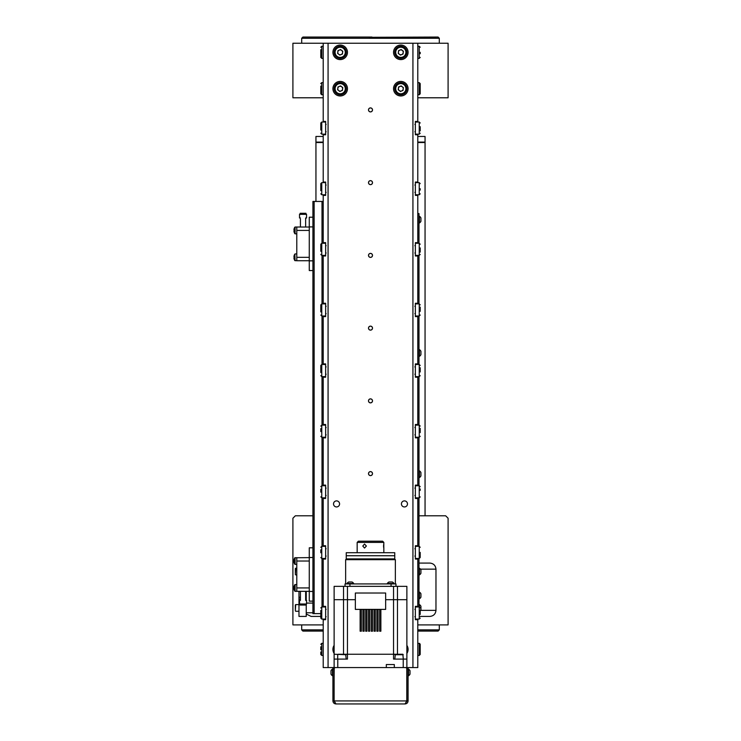 <?xml version="1.0" encoding="UTF-8"?>
<svg xmlns="http://www.w3.org/2000/svg" width="741" height="741" viewBox="0 0 741 741"><rect width="100%" height="100%" fill="white"/><g stroke="black" fill="none" stroke-linecap="round" stroke-linejoin="round"><path stroke-width="1.11" d="M404.447 506.946A3.029 3.029 0 0 1 401.418 503.917A3.029 3.029 0 0 1 404.447 500.888A3.029 3.029 0 0 1 407.476 503.917A3.029 3.029 0 0 1 404.447 506.946M336.553 506.946A3.029 3.029 0 0 1 333.524 503.917A3.029 3.029 0 0 1 336.553 500.888A3.029 3.029 0 0 1 339.582 503.917A3.029 3.029 0 0 1 336.553 506.946M370.5 471.609A2.001 2.001 0 0 0 368.499 473.61A2.001 2.001 0 0 0 370.5 475.611A2.001 2.001 0 0 0 372.501 473.61A2.001 2.001 0 0 0 370.5 471.609M370.5 398.871A2.001 2.001 0 0 0 368.499 400.872A2.001 2.001 0 0 0 370.5 402.872A2.001 2.001 0 0 0 372.501 400.872A2.001 2.001 0 0 0 370.5 398.871M370.5 326.133A2.001 2.001 0 0 0 368.499 328.133A2.001 2.001 0 0 0 370.5 330.134A2.001 2.001 0 0 0 372.501 328.133A2.001 2.001 0 0 0 370.5 326.133M370.5 253.385A2.001 2.001 0 0 0 368.499 255.386A2.001 2.001 0 0 0 370.5 257.386A2.001 2.001 0 0 0 372.501 255.386A2.001 2.001 0 0 0 370.5 253.385M370.5 180.647A2.001 2.001 0 0 0 368.499 182.647A2.001 2.001 0 0 0 370.5 184.648A2.001 2.001 0 0 0 372.501 182.647A2.001 2.001 0 0 0 370.5 180.647M370.5 107.908A2.001 2.001 0 0 0 368.499 109.909A2.001 2.001 0 0 0 370.5 111.91A2.001 2.001 0 0 0 372.501 109.909A2.001 2.001 0 0 0 370.5 107.908M400.807 45.053A7.271 7.271 0 0 0 393.536 52.324A7.271 7.271 0 0 0 400.807 59.595A7.271 7.271 0 0 0 408.078 52.324A7.271 7.271 0 0 0 400.807 45.053M340.193 45.053A7.271 7.271 0 0 0 332.922 52.324A7.271 7.271 0 0 0 340.193 59.595A7.271 7.271 0 0 0 347.464 52.324A7.271 7.271 0 0 0 340.193 45.053M340.193 81.417A7.271 7.271 0 0 0 332.922 88.698A7.271 7.271 0 0 0 340.193 95.969A7.271 7.271 0 0 0 347.464 88.698A7.271 7.271 0 0 0 340.193 81.417M400.807 81.417A7.271 7.271 0 0 0 393.536 88.698A7.271 7.271 0 0 0 400.807 95.969A7.271 7.271 0 0 0 408.078 88.698A7.271 7.271 0 0 0 400.807 81.417M334.126 645.374A7.271 7.271 0 0 0 334.126 653.414M334.719 702.264L334.126 700.921L332.922 700.921L332.922 667.576L328.068 667.576L328.068 43.237L412.932 43.237L412.932 667.576L408.078 667.576L408.078 668.79L406.874 668.79L406.874 667.576L408.078 667.576M406.874 653.414A7.271 7.271 0 0 0 406.874 645.374M316.351 142.087L323.215 142.522L315.944 142.522L315.944 201.441M424.649 142.087L417.785 142.522L425.056 142.522L425.056 515.801M323.215 136.464L315.944 136.464L315.944 142.087L323.215 142.087M417.785 142.087L425.056 142.087L425.056 136.464L417.785 136.464M369.629 37.55L370.454 37.772M369.574 37.522L369.046 37.05L302.912 37.05L301.698 38.263L439.302 38.263L439.302 43.237M371.741 37.291L438.088 37.05L439.302 38.263M371.954 37.05L369.046 37.05M417.785 631.091L438.088 631.091L439.302 629.878L417.785 629.878M323.215 631.091L302.912 631.091L301.698 629.878L301.698 624.904M323.215 629.878L301.698 629.878M417.785 97.784L448.092 97.784L448.092 43.237L412.932 43.237L412.932 667.576L417.785 667.576L417.785 619.087M417.785 43.237L417.785 121.431L415.358 121.431L415.358 134.76L417.785 134.76L417.785 182.045L415.358 182.045L415.358 195.383L417.785 195.383L417.785 242.659L415.358 242.659L415.358 255.997L417.785 255.997L417.785 303.273L415.358 303.273L415.358 316.611L417.785 316.611L417.785 363.896L415.358 363.896L415.358 377.225L417.785 377.225L417.785 424.51L415.358 424.51L415.358 437.848L417.785 437.848L417.785 485.123L415.358 485.123L415.358 498.461L417.785 498.461L417.785 545.737L415.358 545.737L415.358 559.075L417.785 559.075L417.785 606.36L415.358 606.36L415.358 619.689L417.785 619.689M417.785 134.76L417.785 134.158M417.785 122.033L417.785 121.431M417.785 195.383L417.785 194.772M417.785 182.647L417.785 182.045M417.785 255.997L417.785 255.386M417.785 243.27L417.785 242.659M417.785 316.611L417.785 316.009M417.785 303.884L417.785 303.273M417.785 377.225L417.785 376.623M417.785 364.498L417.785 363.896M417.785 437.848L417.785 437.236M417.785 425.112L417.785 424.51M417.785 498.461L417.785 497.859M417.785 485.735L417.785 485.123M417.785 559.075L417.785 558.473M417.785 546.349L417.785 545.737M417.785 606.962L417.785 606.36M418.989 558.473L418.989 606.962M417.785 213.565L418.989 213.565L418.989 243.27M418.989 255.386L418.989 303.884M418.989 316.009L418.989 364.498M418.989 376.623L418.989 425.112M418.989 437.236L418.989 485.735M418.989 497.859L418.989 546.349M418.989 601.507L417.785 601.507M406.874 668.79L406.874 700.921L408.078 700.921C407.902 702.755 406.892 703.765 405.049 703.95L335.951 703.95C334.108 703.774 333.098 702.764 332.922 700.921M408.078 700.921L408.078 668.79M332.922 667.576L334.126 667.576L334.126 668.79L332.922 668.79M334.126 700.921L334.126 668.79M405.049 703.95L406.781 700.921L406.781 668.79A1.213 1.213 0 0 0 405.568 667.576L335.432 667.576A1.213 1.213 0 0 0 334.219 668.79L334.126 677.283M335.951 703.95L334.219 700.921L406.781 700.921L406.874 677.283M406.772 700.949L406.364 702.051M406.346 702.088L406.874 700.921M334.645 702.06L334.45 701.551M365.711 609.389L365.711 631.212L366.925 631.212L366.925 609.389M379.651 609.389L379.651 631.212L380.865 631.212L380.865 609.389M362.923 609.389L362.923 631.212L364.137 631.212L364.137 609.389M368.499 609.389L368.499 631.212L369.713 631.212L369.713 609.389M376.863 609.389L376.863 631.212L378.077 631.212L378.077 609.389M371.287 609.389L371.287 631.212L372.501 631.212L372.501 609.389M360.135 609.389L360.135 631.212L361.349 631.212L361.349 609.389M374.075 609.389L374.075 631.212L375.289 631.212L375.289 609.389M346.14 654.729L334.126 654.247L334.126 599.691L343.528 599.691L334.126 599.691L334.126 586.353L347.464 586.353L347.464 599.691L343.528 599.691L347.464 599.691L347.464 654.247L343.861 654.247M403.234 659.092L393.536 659.092L393.536 654.247L397.102 654.247L393.536 654.247L393.536 599.691L406.874 599.691L385.653 599.691L393.536 599.691L393.536 586.353L406.874 586.353L406.874 667.576L403.234 667.576L403.234 659.092L406.874 659.092L406.874 667.576M355.347 599.691L347.464 599.691L355.347 599.691M347.464 586.353L393.536 586.353M385.653 593.022L355.347 593.022L355.347 609.389L385.653 609.389L385.653 593.022M338.165 654.247L393.536 654.247L347.464 654.247L347.464 659.092L337.766 659.092L337.766 667.576L334.126 667.576L334.126 659.092L337.766 659.092M345.649 559.687L346.251 559.075L394.749 559.075L395.351 559.687L345.649 559.687L345.649 583.927M345.037 586.353L345.037 583.927L349.928 583.927L349.928 586.353M391.072 586.353L391.072 583.927L349.928 583.927M391.072 583.927L395.963 583.927L395.963 586.353M394.749 558.899L346.251 558.899L346.251 555.741L371.926 555.741L346.251 555.741L346.251 552.712L394.749 552.712L394.749 555.741L371.926 555.741L394.749 555.741L394.749 558.899M362.803 546.043L364.526 548.044L366.378 546.043L364.526 544.042L362.803 546.043M383.782 546.043C383.866 548.627 383.782 548.627 383.542 546.043C383.782 543.468 383.866 543.468 383.782 546.043M357.162 542.412L358.375 541.199L382.625 541.199L383.838 542.412L357.162 542.412L357.162 552.712M383.81 544.042L383.838 542.412M330.977 671.253L330.977 674.097A3.927 3.927 0 0 0 332.459 675.764L332.459 669.095A3.927 3.927 0 0 0 330.977 670.762L330.977 671.077M410.023 670.762A3.927 3.927 0 0 0 408.541 669.095L408.541 675.764A3.927 3.927 0 0 0 410.023 674.097L410.023 670.892M351.54 581.991L348.687 581.991A3.927 3.927 0 0 0 347.02 583.473L353.689 583.473A3.927 3.927 0 0 0 352.021 581.991L351.706 581.991M391.822 581.991L388.979 581.991A3.927 3.927 0 0 0 387.311 583.473L393.98 583.473A3.927 3.927 0 0 0 392.313 581.991L391.998 581.991M323.215 201.441L312.915 201.441L312.915 226.903L309.275 226.903L309.275 217.206L312.915 217.206M312.915 270.548L309.275 270.548L309.275 260.841L312.915 260.841L312.915 557.501L309.275 557.501L309.275 547.803L312.915 547.803M312.915 601.146L309.275 601.146L309.275 591.448L312.915 591.448L312.915 613.631L320.797 613.631M309.275 557.621L294.825 557.778A6.058 6.058 0 0 0 294.094 559.427L294.094 559.427M309.275 591.327L296.789 591.327L296.789 557.621M300.429 600.367L300.429 599.237M305.644 599.237L305.644 600.367M306.552 600.33L305.644 600.377L305.644 591.327M299.521 600.33L300.429 600.377L300.429 591.327M299.521 600.377L299.521 604.008L306.552 604.008L306.552 600.377M305.94 604.008L305.94 605.054L300.124 605.054L300.124 604.008M309.275 227.024L295.094 227.024L295.094 233.813L296.789 233.813L296.789 227.024L296.789 260.721L309.275 260.721M306.552 218.021L305.644 217.974L305.644 219.114M300.429 219.114L300.429 227.024M305.644 217.974L305.644 227.024M306.552 217.974L306.552 214.334L299.521 214.334L299.521 217.974L300.429 217.974M299.521 218.021L300.124 218.021L299.521 217.974M300.124 214.334L300.124 213.288L305.94 213.288L305.94 214.334M309.275 260.841L309.275 226.903M312.915 260.841L312.915 226.903M309.275 591.448L309.275 557.501M312.915 591.448L312.915 557.501M309.275 599.747L309.275 592.837M309.275 556.111L309.275 549.192M309.275 269.15L309.275 262.24M309.275 225.505L309.275 218.595M295.094 233.813L294.825 227.172A6.058 6.058 0 0 0 294.094 228.821L294.094 228.821M294.112 229.969A5.947 5.317 90 0 0 294.112 230.868A5.947 5.317 90 0 1 294.112 229.969L293.936 229.729A6.048 6.048 0 0 1 294.112 228.83M294.112 231.998L294.112 231.998A6.048 6.048 0 0 1 293.936 231.099L294.112 230.868M294.825 233.656A6.058 6.058 0 0 1 294.094 232.007M296.789 260.721L294.825 260.573L294.825 254.089A6.058 6.058 0 0 0 294.094 255.738L294.094 255.738M294.112 256.877A5.947 5.317 90 0 0 294.112 257.775A5.947 5.317 90 0 1 294.112 256.877L293.936 256.645A6.048 6.048 0 0 1 294.112 255.747M294.112 258.915L294.112 258.915A6.048 6.048 0 0 1 293.936 258.016L294.112 257.775M294.825 260.573A6.058 6.058 0 0 1 294.094 258.924M309.275 587.928L296.789 587.928L296.789 591.327L295.094 591.327L294.825 584.686A6.058 6.058 0 0 0 294.094 586.335L294.094 586.335M294.112 587.483A5.947 5.317 90 0 0 294.112 588.382A5.947 5.317 90 0 1 294.112 587.483L293.936 587.243A6.048 6.048 0 0 1 294.112 586.344M294.112 589.512L294.112 589.512A6.048 6.048 0 0 1 293.936 588.613L294.112 588.382M294.825 591.17A6.058 6.058 0 0 1 294.094 589.521M296.789 587.928L296.789 584.538L294.825 584.686M296.789 564.41L294.825 564.262L294.825 557.778M294.112 560.567A5.947 5.317 90 0 0 294.112 561.465A5.947 5.317 90 0 1 294.112 560.567L293.936 560.335A6.048 6.048 0 0 1 294.112 559.436M294.112 562.604L294.112 562.604A6.048 6.048 0 0 1 293.936 561.706L294.112 561.465M294.825 564.262A6.058 6.058 0 0 1 294.094 562.604M300.429 599.08L298.975 599.08L298.975 616.419L306.246 616.419L306.246 604.008M298.975 599.08L298.975 597.265L300.429 597.265M298.975 591.327L298.975 597.265M306.246 591.327L306.246 600.33M419.452 595.449L419.452 598.784A3.927 3.927 0 0 0 420.934 597.116L420.934 593.782A3.927 3.927 0 0 0 419.452 592.115L419.452 595.449M418.989 604.6L419.452 604.6A3.927 3.927 0 0 1 420.934 606.268L420.934 609.602A3.927 3.927 0 0 1 420.203 610.658M419.452 604.6L419.452 606.99M419.452 571.561L419.452 574.896A3.927 3.927 0 0 0 420.934 573.228L420.934 569.894A3.927 3.927 0 0 0 419.452 568.227L419.452 571.561M419.452 474.212L419.452 477.547A3.927 3.927 0 0 0 420.934 475.879L420.934 472.545A3.927 3.927 0 0 0 419.452 470.878L419.452 474.212M419.452 352.985L419.452 356.319A3.927 3.927 0 0 0 420.934 354.652L420.934 351.317A3.927 3.927 0 0 0 419.452 349.65L419.452 352.985M419.452 219.623L419.452 222.958A3.927 3.927 0 0 0 420.934 221.29L420.934 217.956A3.927 3.927 0 0 0 419.452 216.289L419.452 219.623M399.334 54.25A2.427 2.427 0 0 0 403.215 52.648A2.427 2.427 0 0 0 399.881 50.082A2.427 2.427 0 0 0 399.334 54.25M398.491 46.72A6.058 6.058 0 0 1 406.411 50.008A6.058 6.058 0 0 1 403.123 57.928A6.058 6.058 0 0 1 395.203 54.639A6.058 6.058 0 0 1 398.491 46.72M403.391 51.259L403.03 54.028L400.436 55.103L398.223 53.398L398.584 50.62L401.177 49.554L403.391 51.259M399.334 90.615A2.427 2.427 0 0 0 403.215 89.013A2.427 2.427 0 0 0 399.881 86.456A2.427 2.427 0 0 0 399.334 90.615M398.491 83.094A6.058 6.058 0 0 1 406.411 86.382A6.058 6.058 0 0 1 403.123 94.302A6.058 6.058 0 0 1 395.203 91.013A6.058 6.058 0 0 1 398.491 83.094M403.391 87.623L403.03 90.402L400.436 91.467L398.223 89.763L398.584 86.984L401.177 85.919L403.391 87.623M338.711 54.25A2.427 2.427 0 0 0 342.592 52.648A2.427 2.427 0 0 0 339.267 50.082A2.427 2.427 0 0 0 338.711 54.25M337.877 46.72A6.058 6.058 0 0 1 345.797 50.008A6.058 6.058 0 0 1 342.509 57.928A6.058 6.058 0 0 1 334.589 54.639A6.058 6.058 0 0 1 337.877 46.72M342.777 51.259L342.416 54.028L339.823 55.103L337.609 53.398L337.97 50.62L340.564 49.554L342.777 51.259M338.711 90.615A2.427 2.427 0 0 0 342.592 89.013A2.427 2.427 0 0 0 339.267 86.456A2.427 2.427 0 0 0 338.711 90.615M337.877 83.094A6.058 6.058 0 0 1 345.797 86.382A6.058 6.058 0 0 1 342.509 94.302A6.058 6.058 0 0 1 334.589 91.013A6.058 6.058 0 0 1 337.877 83.094M342.777 87.623L342.416 90.402L339.823 91.467L337.609 89.763L337.97 86.984L340.564 85.919L342.777 87.623M417.785 655.461L419.239 655.461L420.203 654.488L420.203 647.995M420.203 654.488L419.239 655.461L419.239 643.336L420.203 644.3L420.203 649.394M420.203 610.223L420.203 614.428M420.203 613.029L420.203 611.621M420.203 552.406L420.203 557.501L420.203 552.406M420.203 488.995L420.203 490.394M420.203 428.381L420.203 432.577M420.203 431.179L420.203 429.78M420.203 367.758L420.203 371.963M420.203 307.145L420.203 311.34M420.203 247.929L420.203 252.125M420.203 188.714L420.203 190.113M420.203 126.692L420.203 130.898M417.785 94.755L419.239 94.755L419.239 82.631L420.203 83.603L420.203 93.783L420.203 87.299M420.203 93.783L419.239 94.755L420.203 93.783L420.203 91.495M420.203 52.324L420.203 53.723M320.797 86.113L320.797 93.783L320.797 86.113M320.797 49.74L320.797 57.418L320.797 49.74M320.797 130.046L320.797 123.006L320.797 130.046M320.797 190.659L320.797 183.62L320.797 190.659M320.797 251.282L320.797 244.234L320.797 251.282M320.797 311.896L320.797 304.857L320.797 311.896M320.797 372.51L320.797 365.47L320.797 372.51M320.797 431.54L320.797 428.594M320.797 492.154L320.797 489.208M320.797 552.777L320.797 549.822M325.642 606.962L321.761 606.962L321.761 619.087L320.797 618.114L320.797 610.436M320.797 615.614L320.797 613.391M320.797 646.81L320.797 649.755M320.797 651.978L320.797 654.488L321.761 655.461L320.797 654.488M372.454 473.61A1.954 1.954 90 0 1 370.5 475.565A1.954 1.954 90 0 1 368.546 473.61A1.954 1.954 90 0 1 370.5 471.656A1.954 1.954 90 0 1 372.454 473.61M372.454 400.872A1.954 1.954 90 0 1 370.5 402.817A1.954 1.954 90 0 1 368.546 400.872A1.954 1.954 90 0 1 370.5 398.917A1.954 1.954 90 0 1 372.454 400.872M372.454 328.133A1.954 1.954 90 0 1 370.5 330.078A1.954 1.954 90 0 1 368.546 328.133A1.954 1.954 90 0 1 370.5 326.179A1.954 1.954 90 0 1 372.454 328.133M372.454 255.386A1.954 1.954 90 0 1 370.5 257.34A1.954 1.954 90 0 1 368.546 255.386A1.954 1.954 90 0 1 370.5 253.441A1.954 1.954 90 0 1 372.454 255.386M372.454 182.647A1.954 1.954 90 0 1 370.5 184.602A1.954 1.954 90 0 1 368.546 182.647A1.954 1.954 90 0 1 370.5 180.702A1.954 1.954 90 0 1 372.454 182.647M372.454 109.909A1.954 1.954 90 0 1 370.5 111.863A1.954 1.954 90 0 1 368.546 109.909A1.954 1.954 90 0 1 370.5 107.954A1.954 1.954 90 0 1 372.454 109.909M295.335 609.695L295.335 604.962L295.335 609.695M295.335 573.33L295.335 568.597L295.335 573.33M395.361 654.247L402.789 654.247M323.215 97.784L292.908 97.784L292.908 43.237L328.068 43.237L328.068 667.576L323.215 667.576L323.215 619.689L325.642 619.689L325.642 606.36L323.215 606.36L323.215 559.075L325.642 559.075L325.642 545.737L323.215 545.737L323.215 498.461L325.642 498.461L325.642 485.123L323.215 485.123L323.215 437.848L325.642 437.848L325.642 424.51L323.215 424.51L323.215 377.225L325.642 377.225L325.642 363.896L323.215 363.896L323.215 316.611L325.642 316.611L325.642 303.273L323.215 303.273L323.215 255.997L325.642 255.997L325.642 242.659L323.215 242.659L323.215 195.383L325.642 195.383L325.642 182.045L323.215 182.045L323.215 134.76L325.642 134.76L325.642 121.431L323.215 121.431L323.215 43.237M418.989 515.801L445.665 515.801L448.092 518.218L448.092 624.904L417.785 624.904M323.215 624.904L292.908 624.904L292.908 518.218L295.335 515.801L312.915 515.801M420.203 616.419L429.9 616.419C433.559 616.03 435.578 614.011 435.967 610.362L435.967 569.144C435.578 565.485 433.559 563.466 429.9 563.077L418.989 563.077M320.797 616.419L311.1 616.419L306.246 613.993M399.408 654.247L401.048 654.247M386.32 667.576L386.32 664.547L394.323 664.547L394.323 667.576M334.126 659.092L334.126 654.247M323.215 545.737L323.215 546.349M323.215 558.473L323.215 559.075M323.215 485.123L323.215 485.735M323.215 497.859L323.215 498.461M323.215 424.51L323.215 425.112M323.215 437.236L323.215 437.848M323.215 363.896L323.215 364.498M323.215 376.623L323.215 377.225M323.215 303.273L323.215 303.884M323.215 316.009L323.215 316.611M323.215 242.659L323.215 243.27M323.215 255.386L323.215 255.997M323.215 182.045L323.215 182.647M323.215 194.772L323.215 195.383M323.215 121.431L323.215 122.033M323.215 134.158L323.215 134.76M323.215 606.36L323.215 606.962M323.215 619.087L323.215 619.689M343.528 586.353L343.528 654.247M397.472 586.353L397.472 654.247M314.128 201.441L314.128 613.631M322.011 201.441L322.011 243.27M322.011 255.386L322.011 303.884M322.011 316.009L322.011 364.498M322.011 376.623L322.011 425.112M322.011 437.236L322.011 485.735M322.011 497.859L322.011 546.349M322.011 558.473L322.011 606.962M309.275 561.02L296.789 561.02M296.789 257.331L309.275 257.331M296.789 230.414L309.275 230.414M295.094 260.721L294.825 254.089M295.094 591.327L295.094 584.538M295.094 564.41L295.094 557.621M306.246 599.08L305.644 599.08M305.644 597.265L306.246 597.265M402.752 57.029A5.094 5.094 0 0 0 405.512 50.379A5.094 5.094 0 0 0 398.862 47.619A5.094 5.094 0 0 0 396.102 54.269A5.094 5.094 0 0 0 402.752 57.029M402.752 93.403A5.094 5.094 0 0 0 405.512 86.753A5.094 5.094 0 0 0 398.862 83.992A5.094 5.094 0 0 0 396.102 90.643A5.094 5.094 0 0 0 402.752 93.403M342.138 57.029A5.094 5.094 0 0 0 344.898 50.379A5.094 5.094 0 0 0 338.248 47.619A5.094 5.094 0 0 0 335.488 54.269A5.094 5.094 0 0 0 342.138 57.029M342.138 93.403A5.094 5.094 0 0 0 344.898 86.753A5.094 5.094 0 0 0 338.248 83.992A5.094 5.094 0 0 0 335.488 90.643A5.094 5.094 0 0 0 342.138 93.403M415.358 619.087L419.239 619.087L419.239 606.962L420.203 607.935M415.358 558.473L419.239 558.473L419.239 546.349L420.203 547.321M415.358 497.859L419.239 497.859L419.239 485.735L420.203 486.698M415.358 437.236L419.239 437.236L419.239 425.112L420.203 426.084M415.358 376.623L419.239 376.623L419.239 364.498L420.203 365.47M415.358 316.009L419.239 316.009L419.239 303.884L420.203 304.857M415.358 255.386L419.239 255.386L419.239 243.27L420.203 244.234M415.358 194.772L419.239 194.772L419.239 182.647L420.203 183.62M415.358 134.158L419.239 134.158L419.239 122.033L420.203 123.006M417.785 58.391L419.239 58.391L419.239 46.266L420.203 47.229L419.239 46.266L417.785 46.266M323.215 82.631L321.761 82.631L321.761 94.755L320.797 93.783L321.761 94.755L323.215 94.755M323.215 46.266L321.761 46.266L321.761 58.391L320.797 57.418L321.761 58.391L323.215 58.391M325.642 122.033L321.761 122.033L321.761 134.158L320.797 133.185M325.642 182.647L321.761 182.647L321.761 194.772L320.797 193.799M325.642 243.27L321.761 243.27L321.761 255.386L320.797 254.422M325.642 303.884L321.761 303.884L321.761 316.009L320.797 315.036M325.642 364.498L321.761 364.498L321.761 376.623L320.797 375.65M325.642 425.112L321.761 425.112L321.761 437.236L320.797 436.273M325.642 485.735L321.761 485.735L321.761 497.859L320.797 496.887M325.642 546.349L321.761 546.349L321.761 558.473L320.797 557.501M323.215 643.336L321.761 643.336L321.761 655.461L323.215 655.461M298.975 604.6L295.696 604.6L295.335 610.908M296.789 568.227L295.696 568.227L295.335 574.534M403.261 654.729L394.833 654.729L395.314 654.247L394.833 659.092M420.462 610.362L435.967 610.362M420.462 569.144L435.967 569.144M337.683 659.092L337.711 654.729M301.698 38.263L301.698 43.237M439.302 629.878L439.302 624.904M395.351 559.687L395.351 583.927M383.838 547.886L383.838 552.712M332.922 669.095L332.459 669.095A3.927 3.927 0 0 0 330.977 670.762M332.922 675.764L332.459 675.764M408.078 675.764L408.541 675.764M296.789 253.931L295.094 253.931M312.915 612.779L306.246 612.779M312.915 603.081L306.552 603.081M418.989 598.784L419.452 598.784M418.989 592.115L419.452 592.115M418.989 574.896L419.452 574.896M418.989 568.227L419.452 568.227M418.989 477.547L419.452 477.547M418.989 470.878L419.452 470.878M418.989 356.319L419.452 356.319M418.989 349.65L419.452 349.65M418.989 222.958L419.452 222.958M418.989 216.289L419.452 216.289M417.785 643.336L419.693 643.447M419.239 643.336L420.203 644.3M419.239 619.087L420.203 618.114M414.867 609.389L415.358 608.907M415.358 606.962L419.239 606.962M414.867 616.66L415.358 617.151M419.239 558.473L420.203 557.501M414.867 548.775L415.358 548.284M415.358 546.349L419.239 546.349M414.867 556.046L415.358 556.528M419.239 497.859L420.203 496.887M414.867 488.152L415.358 487.671M415.358 485.735L419.239 485.735M414.867 495.433L415.358 495.914M419.239 437.236L420.203 436.273M414.867 427.538L415.358 427.057M415.358 425.112L419.239 425.112M414.867 434.81L415.358 435.3M419.239 376.623L420.203 375.65M414.867 366.925L415.358 366.443M415.358 364.498L419.239 364.498M414.867 374.196L415.358 374.687M419.239 316.009L420.203 315.036M414.867 306.311L415.358 305.82M415.358 303.884L419.239 303.884M414.867 313.582L415.358 314.064M419.239 255.386L420.203 254.422M414.867 245.688L415.358 245.206M415.358 243.27L419.239 243.27M414.867 252.968L415.358 253.45M419.239 194.772L420.203 193.799M414.867 185.074L415.358 184.592M415.358 182.647L419.239 182.647M414.867 192.345L415.358 192.836M419.239 134.158L420.203 133.185M414.867 124.46L415.358 123.969M415.358 122.033L419.239 122.033M414.867 131.731L415.358 132.213M417.785 82.631L419.239 82.631L420.203 83.603M419.239 58.391L420.203 57.418L419.239 58.391M320.797 83.603L321.761 82.631L320.807 83.464M321.761 46.266L320.797 47.229L321.761 46.266M321.761 122.033L320.797 123.006M326.133 131.731L325.642 132.213M325.642 134.158L321.761 134.158M326.133 124.46L325.642 123.969M321.761 182.647L320.797 183.62M326.133 192.345L325.642 192.836M325.642 194.772L321.761 194.772M326.133 185.074L325.642 184.592M321.761 243.27L320.797 244.234M326.133 252.968L325.642 253.45M325.642 255.386L321.761 255.386M326.133 245.688L325.642 245.206M321.761 303.884L320.797 304.857M326.133 313.582L325.642 314.064M325.642 316.009L321.761 316.009M326.133 306.311L325.642 305.82M321.761 364.498L320.797 365.47M326.133 374.196L325.642 374.687M325.642 376.623L321.761 376.623M326.133 366.925L325.642 366.443M321.761 425.112L320.797 426.084M326.133 434.81L325.642 435.3M325.642 437.236L321.761 437.236M326.133 427.538L325.642 427.057M321.761 485.735L320.797 486.698M326.133 495.433L325.642 495.914M325.642 497.859L321.761 497.859M326.133 488.152L325.642 487.671M321.761 546.349L320.797 547.321M326.133 556.046L325.642 556.528M325.642 558.473L321.761 558.473M326.133 548.775L325.642 548.284M321.761 606.962L320.797 607.935M326.133 616.66L325.642 617.151M325.642 619.087L321.761 619.087M326.133 609.389L325.642 608.907M321.761 643.336L320.797 644.3L321.761 643.336M298.975 611.269L295.696 611.269M296.789 574.896L295.696 574.896M346.167 659.092L345.686 654.247M403.317 659.092L402.835 654.247"/></g></svg>
